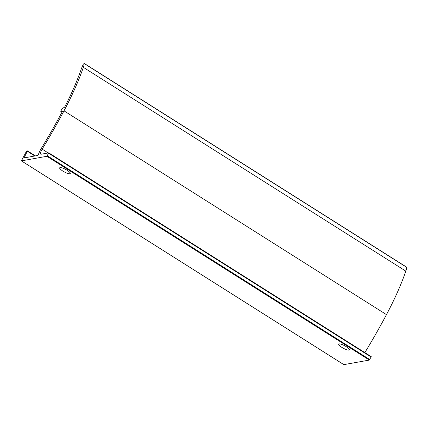 <?xml version="1.0" encoding="UTF-8"?>
<svg xmlns="http://www.w3.org/2000/svg" width="428" height="428" viewBox="0 0 428 428"><rect width="100%" height="100%" fill="white"/><g stroke="black" fill="none" stroke-linecap="round" stroke-linejoin="round"><path stroke-width="0.64" d="M62.83 171.061A6.019 1.418 28.3 0 1 59.685 167.819A6.019 1.418 28.3 0 1 65.655 169.424A6.019 1.418 28.3 0 1 70.278 173.527A6.019 1.418 28.3 0 1 62.83 171.061M341.854 347.381A6.019 1.418 28.3 0 1 338.703 344.139A6.019 1.418 28.3 0 1 344.674 345.744A6.019 1.418 28.3 0 1 349.302 349.847A6.019 1.418 28.3 0 1 341.854 347.381M406.456 267.115L406.6 267.286A13.37 3.686 122.3 0 1 405.824 271.127A121.397 33.459 122.3 0 1 386.479 314.634A218.483 60.22 122.3 0 1 364.854 352.602M48.787 152.892L371.247 356.642L369.359 360.071L343.861 364.635M41.104 148.762A9.357 2.579 -57.7 0 0 38.392 154.695L37.851 155.439L24.021 157.932L27.499 150.913L26.301 151.544L21.4 160.885L46.877 156.284L48.765 152.855L41.125 154.23A5.35 1.477 122.3 0 1 40.735 154.171A5.35 1.477 122.3 0 1 42.169 149.142A218.483 60.22 -57.7 0 0 63.997 110.852A121.397 33.459 -57.7 0 0 83.342 67.34A13.37 3.686 -57.7 0 0 84.118 63.505L83.267 64.248A209.121 57.641 122.3 0 1 81.876 67.501A13.37 3.686 -57.7 0 0 81.122 69.432A117.384 32.357 122.3 0 1 64.607 107.203L62.215 108.503A209.121 57.641 122.3 0 1 60.888 111.007L60.84 111.419L62.413 111.146L62.322 111.558A214.471 59.118 122.3 0 1 41.104 148.762M24.626 157.836L24.118 157.515M27.445 151.335L34.812 155.99M406.6 267.286L84.118 63.505M83.342 67.34L405.824 271.127M406.6 267.206L84.113 63.424M48.193 152.946L42.169 149.142M386.479 314.634L63.997 110.852M48.669 153.272L371.151 357.059M369.797 359.579L47.315 155.792M46.877 156.284L369.359 360.071M343.925 364.672L21.437 160.891M35.374 155.888L27.563 150.95M60.803 111.414L61.996 112.173L60.84 111.419M371.247 356.642L48.765 152.855M21.4 160.885L343.882 364.667M35.401 155.883L27.542 150.918M406.557 267.109L84.075 63.328"/></g></svg>
